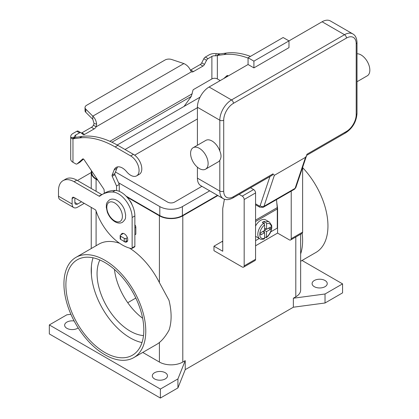 <?xml version="1.0" encoding="UTF-8"?>
<svg xmlns="http://www.w3.org/2000/svg" width="419" height="419" viewBox="0 0 419 419"><rect width="100%" height="100%" fill="white"/><g stroke="black" fill="none" stroke-linecap="round" stroke-linejoin="round"><path stroke-width="0.63" d="M81.354 133.059A2.755 1.592 120 0 0 81.888 132.833L91.415 127.334A4.132 2.388 120 0 0 93.437 125.234L94.076 123.61L92.798 119.3L92.798 116.147C94.835 117.964 96.119 120.588 96.642 124.029L96.166 126.805A4.132 2.388 -60 0 1 94.144 128.911L84.617 134.41A2.755 1.592 -60 0 1 83.24 134.546A2.755 1.592 -60 0 1 83.124 134.468L81.024 132.792A2.755 1.592 120 0 0 80.909 132.713A2.755 1.592 120 0 0 79.531 132.849L75.698 135.059A3.86 2.226 0 0 0 74.566 136.636A3.86 2.226 0 0 0 74.661 137.128L75.268 137.416L82.208 136.385A96.438 55.68 60 0 1 117.833 145.351L133.42 154.349A11.847 6.84 60 0 1 137.479 157.9A11.847 6.84 60 0 1 139.349 174.288L136.62 175.86A11.847 6.84 -120 0 0 134.75 159.477A11.847 6.84 -120 0 0 130.697 155.926L115.11 146.928A96.438 55.68 -120 0 0 79.479 137.956L72.969 138.804L72.11 138.694L70.9 137.621A7.715 4.452 180 0 1 70.711 136.636A7.715 4.452 180 0 1 72.969 133.483L76.803 131.273A2.755 1.592 -60 0 1 78.18 131.137A2.755 1.592 -60 0 1 78.295 131.215M250.452 56.387A96.438 55.68 -120 0 0 226.585 53.03L220.075 53.878L216.833 55.685L215.471 55.832L216.324 53.663A7.715 4.452 180 0 0 209.16 54.858L205.331 57.068A2.755 1.592 120 0 0 203.838 58.733L201.738 62.84A2.755 1.592 -60 0 1 200.245 64.505L190.718 70.004A4.132 2.388 -60 0 1 190.399 70.167M184.067 106.416L191.284 96.407L192.976 90.263A0.691 0.398 120 0 1 193.447 89.577L211.888 78.929A3.86 2.226 180 0 1 217.346 78.929L220.006 80.464A2.755 1.592 60 0 0 220.237 80.584M226.438 77.002L227.894 75.713M217.346 78.929L217.346 55.449L223.856 54.601A96.438 55.68 60 0 1 248.064 58.089M228.203 75.98A1.377 0.796 -120 0 0 227.114 75.582A1.377 0.796 -120 0 0 227.035 75.64L223.709 78.578M190.718 70.004L193.447 71.581A4.132 2.388 120 0 1 191.425 71.806L190.299 69.957C188.922 67.024 186.78 64.893 183.878 63.568L171.685 59.503A5.51 3.179 180 0 0 165.034 60.011L86.639 105.269A5.51 3.179 0 0 0 85.026 107.521A5.51 3.179 0 0 0 85.764 109.113L92.798 116.147L183.878 63.568M216.324 53.663L220.075 53.878M215.471 55.832A3.86 2.226 0 0 0 211.888 56.429L208.06 58.644A2.755 1.592 -60 0 0 206.567 60.31L204.462 64.411A2.755 1.592 120 0 1 202.969 66.076L193.447 71.581M92.798 119.3L85.764 112.261A5.51 3.179 180 0 1 85.026 110.668L85.026 107.521M191.425 71.806L96.166 126.805L93.437 125.234M75.331 137.39L72.969 138.804L72.969 162.284L75.635 163.819A2.755 1.592 -120 0 0 77.012 163.955A2.755 1.592 -120 0 0 77.159 163.85L82.663 158.995A1.377 0.796 60 0 1 82.737 158.937A1.377 0.796 60 0 1 84.03 159.597L103.734 188.974A1.377 0.796 60 0 1 104.101 189.969L104.341 193.274M70.711 136.636L70.711 159.131A7.715 4.452 0 0 0 72.969 162.284M116.55 190.561L116.55 186.005L112.208 176.263A1.377 0.796 60 0 1 112.093 175.168L114.167 169.873A12.397 7.16 60 0 1 116.194 167.391A12.397 7.16 60 0 1 126.638 171.722A11.847 6.84 -120 0 0 136.62 175.86M117.708 166.867A12.397 7.16 -120 0 0 116.896 168.302L114.822 173.592A1.377 0.796 -120 0 0 114.932 174.692L119.279 184.428L119.279 191.342M134.866 224.804A2.755 1.592 60 0 1 135.84 227.318L135.84 234.038A0.55 0.319 60 0 1 135.725 234.289L134.866 234.787M83.522 159.068L79.888 162.273A2.755 1.592 60 0 1 79.736 162.383A2.755 1.592 60 0 1 79.568 162.457M116.55 186.005L119.279 184.428M123.406 233.425L120.567 235.064A1.377 0.796 0 0 0 120.164 235.63A1.377 0.796 0 0 0 120.567 236.19L124.27 238.327A1.377 0.796 0 0 0 126.219 238.327L127.36 237.667M127.638 240.658L126.219 241.48A1.377 0.796 180 0 1 124.27 241.48L120.567 239.338A1.377 0.796 180 0 1 120.164 238.778L120.164 235.63M269.936 176.561L260.147 205.703A1.377 0.796 60 0 1 259.22 205.944A2.755 1.592 120 0 0 259.79 207.206L255.564 204.765L259.79 207.206L263.232 207.274A4.132 2.388 -120 0 0 263.944 206.342L295.117 188.341A2.755 2.006 18.6 0 0 295.877 187.455L306.593 155.559L305.54 157.319L295.117 188.341A4.132 2.388 60 0 1 294.405 189.273L263.232 207.274M260.147 205.703A2.755 2.006 18.6 0 0 262.027 206.619A2.755 2.006 18.6 0 0 263.944 206.342L274.366 175.32L272.958 173.88L272.287 175.205L232.88 197.951A2.755 1.592 -120 0 0 233.451 196.689A13.775 7.956 -60 0 1 223.709 191.064L223.709 120.195A13.775 7.956 -60 0 1 233.451 103.325L346.461 38.082A2.755 1.592 -120 0 0 345.89 36.16A2.755 1.592 -120 0 0 344.512 34.704L231.503 99.947A2.755 1.592 60 0 1 232.88 101.403A2.755 1.592 60 0 1 233.451 103.325M346.461 38.082A13.775 7.956 -60 0 1 356.202 43.707L356.202 114.576A13.775 7.956 -60 0 1 346.461 131.446L306.949 154.255L306.593 155.559M346.461 131.446A2.755 1.592 60 0 1 345.89 132.708L306.661 155.355M356.202 43.707A2.755 1.592 0 0 0 357.009 42.581L357.009 113.449A2.755 1.592 0 0 1 356.202 114.576M357.009 81.742L367.269 75.818A12.397 7.16 -120 0 0 369.17 65.883A12.397 7.16 -120 0 0 361.073 54.952A12.397 7.16 -120 0 0 357.009 53.763M199.355 148.321A12.397 7.16 -120 0 0 193.154 147.708A12.397 7.16 -120 0 0 191.253 157.644A12.397 7.16 -120 0 0 199.355 168.569A12.397 7.16 -120 0 0 205.556 169.182A12.397 7.16 -120 0 0 207.457 159.246A12.397 7.16 -120 0 0 199.355 148.321M193.154 147.708L205.818 140.396A12.397 7.16 60 0 1 212.019 141.009A12.397 7.16 60 0 1 219.813 150.992C221.405 154.663 221.405 157.759 219.813 160.268A12.397 7.16 60 0 1 218.22 161.87L205.556 169.182M253.909 67.888L253.909 61.143L288.979 40.894L288.979 47.64L253.909 67.888L248.064 64.516L248.064 57.764L253.909 61.143M248.064 57.764L283.134 37.516L288.979 40.894L322.106 21.767L344.512 34.704A16.535 9.543 120 0 1 352.777 33.887C355.412 35.332 356.826 38.229 357.009 42.581M248.064 64.516L209.097 87.011A16.535 9.543 120 0 0 197.407 107.259L197.407 145.252M197.407 167.191L197.407 178.133A16.535 9.543 120 0 0 200.832 185.701L223.238 198.637A16.535 9.543 120 0 1 219.813 191.064A2.755 1.592 0 0 0 221.761 191.53A2.755 1.592 0 0 0 223.709 191.064M352.777 33.887L330.371 20.95A16.535 9.543 120 0 0 322.106 21.767M274.366 175.32L305.54 157.319M263.651 223.207A9.642 5.567 120 0 0 258.156 231.691A9.642 5.567 120 0 0 259.806 238.793C260.749 239.5 262.242 239.532 264.279 238.893L264.625 238.217L264.625 232.686L260.728 234.939L260.728 232.686L264.625 230.44L264.625 224.909L263.651 223.207L262.289 222.421A9.642 5.567 -60 0 1 263.263 221.777A9.642 5.567 -60 0 1 264.237 221.295L265.599 222.08L266.573 223.783L266.573 229.313L270.47 227.067L270.47 229.313L266.573 231.566L266.332 237.704L267.872 236.326L269.925 233.561L270.999 231.319L271.821 227.768L271.685 225.427L269.448 222.086L265.552 219.839A9.642 5.567 120 0 0 260.728 220.315A9.642 5.567 120 0 0 255.564 226.024M255.564 236.316A9.642 5.567 120 0 0 255.909 236.541L259.806 238.793M114.434 269.407A46.844 27.046 -120 0 0 142.633 318.246M99.858 259.984A46.844 27.046 -120 0 0 130.189 331.12A46.844 27.046 -120 0 0 143.502 335.577M93.049 257.795A55.109 31.818 -120 0 0 91.384 266.343A55.109 31.818 -120 0 0 91.384 274.597A55.109 31.818 -120 0 0 130.189 337.866A55.109 31.818 -120 0 0 141.994 342.569M104.86 352.494A55.109 31.818 60 0 1 68.857 303.927A55.109 31.818 60 0 1 77.306 259.77A55.109 31.818 60 0 1 104.86 262.498A55.109 31.818 60 0 1 140.857 311.06A55.109 31.818 60 0 1 132.414 355.223A55.109 31.818 60 0 1 104.86 352.494M302.618 167.631A57.864 33.41 60 0 1 327.951 225.941A57.864 33.41 60 0 1 315.963 252.432L300.643 261.278M300.643 253.93A57.864 33.41 -120 0 0 302.618 240.564A57.864 33.41 -120 0 0 302.167 233.304M63.939 283.873A57.864 33.41 60 0 1 75.928 257.381A57.864 33.41 60 0 1 120.515 272.884A57.864 33.41 60 0 1 145.775 331.12A57.864 33.41 60 0 1 133.792 357.606A57.864 33.41 60 0 1 89.2 342.103A57.864 33.41 60 0 1 63.939 283.873M302.031 260.471L342.564 283.873L342.564 292.871L325.029 302.995L293.363 307.216L185.229 369.647L185.229 360.649L182.794 362.053A16.535 9.543 180 0 1 159.414 362.053L159.414 342.485C162.755 339.741 165.95 335.671 168.993 330.261A57.864 33.41 -120 0 0 171.104 316.497A57.864 33.41 -120 0 0 168.993 300.287L159.414 282.631L159.414 215.816L126.962 197.082M75.928 257.381L98.821 244.167A57.864 33.41 60 0 1 119.604 243.271M129.502 248.085A57.864 33.41 60 0 1 159.414 282.631M132.032 204.687A6.887 3.975 -120 0 0 129.544 200.376M154.543 378.928A7.579 4.373 180 0 1 152.322 375.833A7.579 4.373 180 0 1 156.999 371.789A7.579 4.373 180 0 1 165.259 372.737A7.579 4.373 180 0 1 167.48 375.833A7.579 4.373 180 0 1 162.802 379.876A7.579 4.373 180 0 1 154.543 378.928M78.18 327.915A7.579 4.373 180 0 1 66.867 328.307A7.579 4.373 180 0 1 64.646 325.212A7.579 4.373 180 0 1 74.147 320.98M314.313 286.685A7.579 4.373 180 0 1 312.092 283.59A7.579 4.373 180 0 1 316.769 279.552A7.579 4.373 180 0 1 325.029 280.5A7.579 4.373 180 0 1 327.244 283.59A7.579 4.373 180 0 1 322.567 287.633A7.579 4.373 180 0 1 314.313 286.685M123.359 240.951A4.824 2.786 -120 0 0 126.753 241.925A4.824 2.786 -120 0 0 127.753 239.72A4.824 2.786 -120 0 0 125.648 234.865A4.824 2.786 -120 0 0 121.929 233.577A4.824 2.786 -120 0 0 121.065 234.781M270.794 231.827L277.289 228.077L277.289 208.955A14.466 8.354 -120 0 0 277.231 207.63L276.509 199.606M277.284 208.51L277.582 208.337L277.582 233.084L255.564 245.796M77.468 180.542A22.045 12.727 0 0 1 78.636 179.809L91.248 172.528M74.854 197.93L74.854 202.466A3.86 2.226 120 0 0 75.65 204.231A3.86 2.226 120 0 0 77.583 204.043L81.511 201.775M63.054 180.641A22.045 12.727 60 0 1 74.074 181.731L76.803 180.154A22.045 12.727 60 0 0 65.778 179.065L63.054 180.641A22.045 12.727 60 0 0 58.487 190.729L58.487 196.165A7.715 4.452 120 0 0 60.085 199.701L73.723 207.573A7.715 4.452 -60 0 0 77.583 207.19L84.24 203.346M74.074 181.731L99.015 196.129A1.377 0.796 -120 0 0 99.701 196.197A1.377 0.796 -120 0 0 99.759 196.16A55.109 31.818 60 0 1 102.042 194.599A55.109 31.818 60 0 1 112.517 192.022A19.29 11.135 60 0 1 132.137 217.503L132.137 247.875A1.377 0.796 60 0 1 131.849 248.504A1.377 0.796 60 0 1 131.466 248.556A41.329 23.862 60 0 1 95.993 210.767A1.377 0.796 -120 0 0 95.118 209.631L74.074 197.48A2.755 1.592 -120 0 0 72.697 197.344A2.755 1.592 -120 0 0 72.126 198.606L72.126 204.043A7.715 4.452 -60 0 0 73.723 207.573M102.042 194.599L104.771 193.028A55.109 31.818 60 0 1 115.246 190.446A19.29 11.135 60 0 1 134.866 215.926L134.866 246.299A1.377 0.796 60 0 1 134.578 246.932L131.849 248.504M76.803 180.154L101.738 194.552A1.377 0.796 -120 0 0 101.958 194.652M185.229 369.647L177.923 387.926L160.388 398.05L49.327 333.933L49.327 324.929L66.867 314.805L70.911 314.271M160.388 398.05L160.388 389.052L49.327 324.929M177.923 387.926L177.923 378.928L160.388 389.052M185.229 360.649L177.923 378.928M293.363 307.216L293.363 298.218L295.798 296.809L295.798 236.997M217.896 195.553L182.794 215.816A16.535 9.543 180 0 1 159.414 215.816M325.029 302.995L325.029 293.997L293.363 298.218M342.564 283.873L325.029 293.997M159.414 362.053L142.753 352.431M300.643 234.2L300.643 290.058A16.535 9.543 180 0 1 295.798 296.809M97.926 180.317L96.092 179.253A16.535 9.543 180 0 1 91.248 172.508A16.535 9.543 180 0 1 91.525 170.769M217.503 195.327L182.406 215.591A15.98 9.228 180 0 1 159.801 215.591L126.035 196.097M97.433 179.583L96.48 179.033A15.98 9.228 180 0 1 91.798 172.508L91.798 171.182M159.414 342.485A57.864 33.41 60 0 1 156.685 344.392L133.792 357.606M135.824 298.056L127.753 302.712M200.046 97.187L117.226 145.005M118.535 182.763L159.801 206.593A15.98 9.228 0 0 0 182.406 206.593L209.71 190.823M201.916 186.324L174.613 202.089A4.96 2.865 180 0 1 167.595 202.089L115.45 171.984M125.024 149.504L197.407 107.714M197.407 118.959L134.672 155.182M91.384 274.597L91.384 266.343M300.643 237.699A55.109 31.818 60 0 1 300.643 241.15M239.129 194.343L242.219 196.129A2.755 1.592 60 0 1 244.167 199.502L244.167 265.871A2.755 1.592 60 0 1 243.596 267.133A2.755 1.592 60 0 1 242.219 266.997L213.968 250.688L213.968 246.189L221.955 241.574L222.735 242.025M222.735 241.103A22.045 12.727 -60 0 1 221.955 241.574M291.221 191.111L291.221 238.71A2.755 1.592 60 0 1 290.65 239.967A2.755 1.592 60 0 1 289.272 239.83L277.582 233.084M290.65 239.967L302.052 233.388A2.755 1.592 -120 0 0 302.618 232.126L302.618 167.391M213.968 246.189L222.735 251.248L222.735 208.505L224.432 199.187M243.596 267.133L254.998 260.555A2.755 1.592 -120 0 0 255.564 259.293L255.564 192.923A2.755 1.592 -120 0 0 253.615 189.55L250.525 187.764M276.755 202.377L277.582 208.337M266.332 237.704L264.625 237.107M264.237 232.466L264.237 230.665M264.625 229.989L266.185 229.088M264.237 223.772L264.237 221.295M264.625 232.686L262.676 231.566M266.573 229.313L264.625 228.187M270.47 229.313L268.521 228.187M266.573 231.566L264.625 230.44M255.564 240.621L259.267 238.484M130.697 155.926L133.42 154.349M216.833 55.685L219.048 53.862M211.888 78.929L211.888 56.429M205.331 57.068L208.06 58.644M203.838 58.733L206.567 60.31M201.738 62.84L204.462 64.411M200.245 64.505L202.969 66.076M226.585 53.03L223.856 54.601M109.914 141.313L192.258 93.772M191.284 96.407L111.915 142.23M75.698 135.059L75.698 137.233M94.076 123.61L96.642 124.029M85.764 112.261L85.764 109.113M75.268 137.416L72.11 138.694M74.661 137.128L70.9 137.621M79.479 137.956L82.208 136.385M114.167 169.873L116.896 168.302M112.093 175.168L114.822 173.592M112.208 176.263L114.932 174.692M134.866 227.878L135.84 227.318M134.866 234.603L135.84 234.038M77.159 163.85L79.888 162.273M115.11 146.928L117.833 145.351M120.567 236.19L120.567 239.338M124.27 238.327L124.27 241.48M126.219 238.327L126.219 241.48M76.803 131.273L79.531 132.849M81.888 132.833L84.617 134.41M91.415 127.334L94.144 128.911M259.22 205.944L255.564 203.833M272.958 173.88L233.451 196.689M197.407 107.259L219.813 120.195A2.755 1.592 0 0 0 221.761 120.662A2.755 1.592 0 0 0 223.709 120.195M209.097 87.011L231.503 99.947A16.535 9.543 120 0 0 219.813 120.195L219.813 150.992M197.407 178.133L219.813 191.064L219.813 160.268M272.287 175.205L232.88 197.951C229.025 199.968 225.81 200.193 223.238 198.637M357.009 113.449C356.401 121.662 352.698 128.078 345.89 132.708L345.89 132.708A2.755 1.592 60 0 1 344.512 132.572M114.602 220.876A11.02 6.364 -120 0 0 122.395 216.377A11.02 6.364 -120 0 0 114.602 202.88A11.02 6.364 -120 0 0 106.808 207.379A11.02 6.364 -120 0 0 114.602 220.876M74.854 202.466L77.583 204.043M72.126 198.606L74.074 197.48M132.137 217.503L134.866 215.926M132.137 247.875L134.866 246.299M112.517 192.022L115.246 190.446M99.015 196.129L101.738 194.552M58.487 196.165L72.126 204.043M182.794 362.053L182.794 215.816M159.801 206.593L159.801 215.591M96.48 178.159L96.48 179.033M182.406 206.593L182.406 215.591M96.092 245.744L96.092 211.056M96.092 191.294L96.092 179.253M302.618 232.126L291.221 238.71M253.615 189.55L242.219 196.129M255.564 192.923L244.167 199.502M255.564 259.293L244.167 265.871M269.448 222.086A9.642 5.567 120 0 0 265.599 222.08M266.573 237.096A8.265 4.771 120 0 0 271.444 227.627A8.265 4.771 120 0 0 266.573 223.783M264.625 224.909A8.265 4.771 120 0 0 259.754 234.378A8.265 4.771 120 0 0 264.625 238.217M277.289 208.955L255.564 221.494M277.231 207.63L255.564 220.137M79.736 162.383L77.012 163.955M80.909 132.713L78.18 131.137M295.877 187.455L294.405 189.273M109.49 199.873C111.637 198.685 114.115 198.868 116.927 200.423C120.373 202.55 122.935 205.766 124.616 210.066L125.679 215.136C125.098 217.723 126.863 218.179 122.437 222.306C120.295 223.495 117.812 223.311 115 221.761C111.554 219.635 108.992 216.419 107.311 212.114L106.248 207.049C106.829 204.462 105.064 204.001 109.49 199.873M91.248 272.114L91.248 268.663M91.248 248.535L91.248 207.395M91.248 188.498L91.248 172.508"/></g></svg>
